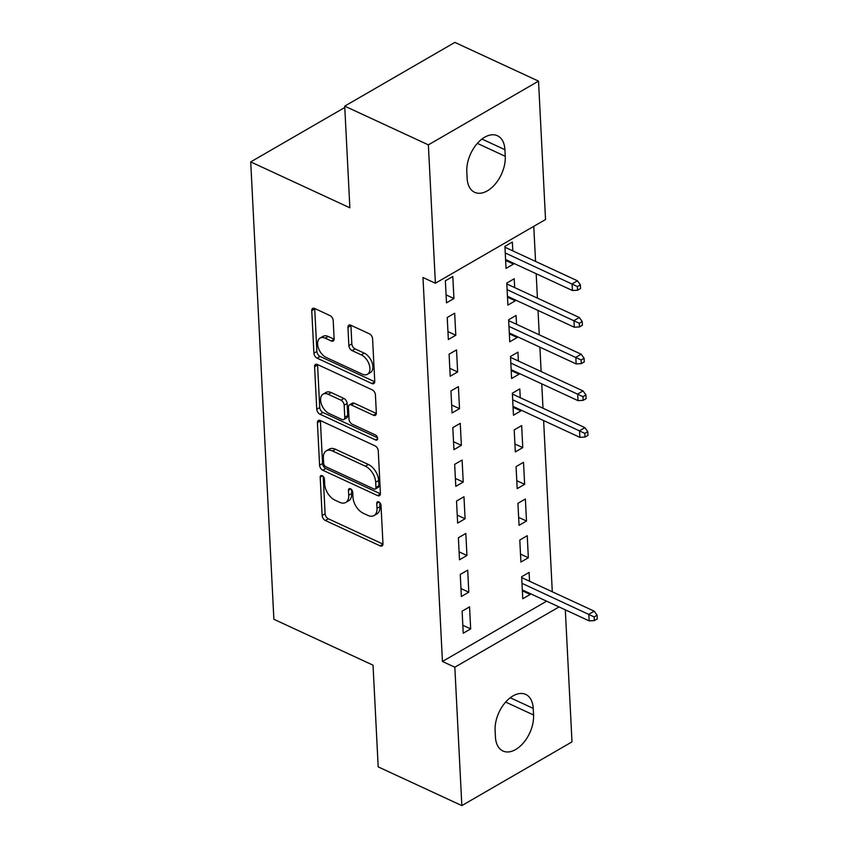 <?xml version="1.0" encoding="UTF-8"?>
<svg xmlns="http://www.w3.org/2000/svg" width="848" height="848" viewBox="0 0 848 848"><rect width="100%" height="100%" fill="white"/><g stroke="black" fill="none" stroke-linecap="round" stroke-linejoin="round"><path stroke-width="1.27" d="M322.198 475.675A2.957 1.77 -120 0 0 320.841 475.643A2.957 1.77 -120 0 0 320.194 477.212L322.134 515.499A4.219 2.533 -120 0 0 325.356 520.502L380.105 545.858A4.219 2.533 -120 0 0 382.035 545.9A4.219 2.533 -120 0 0 382.957 543.653L381.017 505.376A2.957 1.77 -120 0 0 378.759 501.868A2.957 1.77 -120 0 0 377.413 501.836A2.957 1.77 -120 0 0 376.766 503.405L377.01 508.355A13.504 8.109 -120 0 1 374.042 515.542A13.504 8.109 -120 0 1 367.862 515.383L363.304 513.273A13.504 8.109 -120 0 1 352.991 497.235L352.736 492.275A2.957 1.77 -120 0 0 350.478 488.766A2.957 1.77 -120 0 0 349.122 488.734A2.957 1.77 -120 0 0 348.475 490.303L348.729 495.264A13.504 8.109 -120 0 1 345.761 502.451A13.504 8.109 -120 0 1 339.582 502.281L335.013 500.172A13.504 8.109 -120 0 1 324.699 484.134L324.455 479.184A2.957 1.77 -120 0 0 322.198 475.675M333.2 320.586A4.219 2.533 -120 0 0 329.978 315.573L314.619 308.46A4.219 2.533 -120 0 0 312.679 308.407A4.219 2.533 -120 0 0 311.757 310.654L313.908 353.171A4.219 2.533 -120 0 0 317.131 358.185L371.88 383.529A4.219 2.533 -120 0 0 373.809 383.582A4.219 2.533 -120 0 0 374.742 381.335L372.579 338.818A4.219 2.533 -120 0 0 369.357 333.805L350.807 325.219A4.219 2.533 -120 0 0 348.878 325.166A4.219 2.533 -120 0 0 347.945 327.413L348.867 345.613A4.219 2.533 -120 0 0 352.09 350.616L361.29 354.877A11.289 6.784 -120 0 1 369.251 364.714A11.289 6.784 -120 0 1 367.438 374.297A11.289 6.784 -120 0 1 362.266 374.159L326.226 357.474A11.289 6.784 -120 0 1 318.276 347.638A11.289 6.784 -120 0 1 320.088 338.055A11.289 6.784 -120 0 1 325.25 338.193L331.261 340.981A4.219 2.533 -120 0 0 333.19 341.023A4.219 2.533 -120 0 0 334.123 338.776L333.2 320.586M435.384 283.243L428.367 144.86L538.522 81.132L545.54 219.526L435.384 283.243L422.982 277.508L442.433 661.472L454.835 667.206L559.033 606.935M565.309 609.839L571.997 741.873L461.842 805.6L378.187 766.868L373.035 665.182L273.883 619.284L250.711 161.904L349.864 207.802L344.712 106.127L428.367 144.86M461.842 805.6L454.835 667.206M320.29 420.523A4.219 2.533 -120 0 0 318.36 420.47A4.219 2.533 -120 0 0 317.428 422.717L319.59 465.234A4.219 2.533 -120 0 0 322.812 470.248L377.551 495.592A4.219 2.533 -120 0 0 379.491 495.645A4.219 2.533 -120 0 0 380.413 493.398L378.261 450.882A4.219 2.533 -120 0 0 375.039 445.868L320.29 420.523M316.749 409.202L314.597 366.686A4.219 2.533 -120 0 1 315.52 364.439A4.219 2.533 -120 0 1 317.449 364.492L372.198 389.836A4.219 2.533 -120 0 1 375.42 394.85L376.342 413.04A4.219 2.533 -120 0 1 375.42 415.287A4.219 2.533 -120 0 1 373.48 415.244L351.284 404.962A4.219 2.533 -120 0 0 349.355 404.909A4.219 2.533 -120 0 0 348.422 407.157L349.037 419.23A4.219 2.533 -120 0 0 352.259 424.233L375.378 434.939A2.957 1.77 -120 0 1 377.455 437.515A2.957 1.77 -120 0 1 376.978 440.017A2.957 1.77 -120 0 1 375.632 439.985L319.972 414.216A4.219 2.533 -120 0 1 316.749 409.202L319.728 407.485L317.576 364.969L314.597 366.686M344.776 107.484L250.711 161.904M448.348 339.539L455.789 335.236L454.676 313.209L447.235 317.512L448.348 339.539M514.662 287.578L514.217 278.759L506.775 283.073L507.888 305.089L515.33 300.786L515.287 299.906M452.069 412.955L459.51 408.651L458.397 386.624L450.945 390.928L452.069 412.955M518.382 360.994L517.937 352.174L510.496 356.489L511.609 378.505L519.05 374.201L519.008 373.321M455.789 486.37L463.231 482.067L462.107 460.04L454.666 464.344L455.789 486.37M522.771 447.617L521.658 425.59L514.217 429.904L515.33 451.92L522.771 447.617L514.927 443.992M459.499 559.786L466.951 555.482L465.828 533.456L458.386 537.759L459.499 559.786M526.491 521.032L525.378 499.006L517.927 503.32L519.05 525.336L526.491 521.032L518.647 517.407M463.22 633.202L470.661 628.898L469.548 606.871L462.107 611.175L463.22 633.202M529.544 581.251L529.099 572.421L521.647 576.735L522.771 598.752L530.212 594.448L530.17 593.568M442.433 661.472L546.631 601.19M552.292 591.777L543.621 420.566M542.996 408.238L541.755 383.858M541.13 371.53L539.9 347.15M539.275 334.822L538.035 310.442M537.42 298.114L536.18 273.734M535.554 261.407L533.774 226.321M528.346 557.74L527.233 535.713L519.792 540.028L520.905 562.044L528.346 557.74L520.502 554.115M461.365 596.494L468.806 592.19L467.693 570.163L460.252 574.467L461.365 596.494M524.626 484.325L523.513 462.298L516.072 466.612L517.185 488.628L524.626 484.325L516.782 480.699M457.644 523.078L465.086 518.775L463.973 496.748L456.531 501.051L457.644 523.078M520.248 397.701L519.792 388.882L512.351 393.196L513.464 415.213L520.916 410.909L520.863 410.029M453.924 449.663L461.365 445.359L460.252 423.332L452.811 427.636L453.924 449.663M516.527 324.286L516.082 315.467L508.63 319.781L509.754 341.797L517.195 337.493L517.153 336.614M450.203 376.247L457.644 371.943L456.531 349.917L449.09 354.22L450.203 376.247M512.807 250.87L512.362 242.051L504.91 246.365L506.033 268.381L513.475 264.078L513.432 263.198M446.483 302.831L453.934 298.528L452.811 276.501L445.37 280.805L446.483 302.831M466.813 171.741A27.528 16.737 -65.2 0 1 476.862 143.937A27.528 16.737 -65.2 0 1 497.426 135.733A27.528 16.737 -65.2 0 1 504.92 149.693L505.26 156.297A27.528 16.737 -65.2 0 1 495.211 184.101A27.528 16.737 -65.2 0 1 474.636 192.305A27.528 16.737 -65.2 0 1 467.142 178.345L466.813 171.741M344.712 106.127L454.867 42.4L538.522 81.132M533.562 714.991A27.528 16.737 -65.2 0 1 523.513 742.795A27.528 16.737 -65.2 0 1 502.938 750.999A27.528 16.737 -65.2 0 1 495.444 737.039L495.115 730.435A27.528 16.737 -65.2 0 1 505.164 702.632A27.528 16.737 -65.2 0 1 525.728 694.427A27.528 16.737 -65.2 0 1 533.222 708.387L533.562 714.991L505.641 702.07M530.212 594.448L522.368 590.823M470.661 628.898L462.817 625.262M468.806 592.19L460.962 588.554M466.951 555.482L459.097 551.847M465.086 518.775L457.242 515.139M463.231 482.067L455.387 478.431M520.916 410.909L513.072 407.284M461.365 445.359L453.521 441.723M519.05 374.201L511.206 370.576M459.51 408.651L451.666 405.015M517.195 337.493L509.351 333.868M457.644 371.943L449.8 368.308M515.33 300.786L507.486 297.16M455.789 335.236L447.945 331.6M513.475 264.078L505.631 260.453M453.934 298.528L446.08 294.892M345.761 502.451L348.74 500.723A13.504 8.109 -120 0 0 351.708 493.536L348.729 495.264M351.507 489.54L351.708 493.536M374.042 515.542L377.021 513.824A13.504 8.109 -120 0 0 379.989 506.638L377.01 508.355M379.787 502.631L379.989 506.638M323.215 476.449L325.113 513.771A4.219 2.533 -120 0 0 328.335 518.785L382.957 544.077M320.406 420.576A4.219 2.533 -120 0 0 320.406 420.99L322.558 463.506A4.219 2.533 -120 0 0 325.791 468.52L380.413 493.812M323.639 463.241A2.957 1.77 -120 0 0 325.897 466.75L373.957 488.999A2.957 1.77 -120 0 0 375.304 489.031A2.957 1.77 -120 0 0 375.95 487.462L375.685 482.236A13.504 8.109 -120 0 0 365.371 466.199L332.522 450.988A13.504 8.109 -120 0 0 326.342 450.829A13.504 8.109 -120 0 0 323.374 458.015L323.639 463.241M375.304 489.031L378.282 487.314A2.957 1.77 -120 0 0 378.929 485.734L375.95 487.462M326.342 450.829L329.321 449.101A13.504 8.109 -120 0 1 335.501 449.27L368.35 464.481A13.504 8.109 -120 0 1 378.664 480.509L378.929 485.734M376.342 413.464L354.263 403.235A4.219 2.533 -120 0 0 352.323 403.182L349.355 404.909M377.519 437.759L322.95 412.488L319.972 414.216M328.24 394.299A11.289 6.784 -120 0 0 323.077 394.161A11.289 6.784 -120 0 0 321.265 403.733A11.289 6.784 -120 0 0 329.225 413.57L341.914 419.453A4.219 2.533 -120 0 0 343.853 419.506A4.219 2.533 -120 0 0 344.776 417.258L344.161 405.185A4.219 2.533 -120 0 0 340.938 400.171L328.24 394.299L331.218 392.571A11.289 6.784 -120 0 0 326.056 392.433L323.077 394.161M343.853 419.506L346.821 417.778A4.219 2.533 -120 0 0 347.754 415.531L344.776 417.258M331.218 392.571L343.917 398.454A4.219 2.533 -120 0 1 347.139 403.457L347.754 415.531M319.728 407.485A4.219 2.533 -120 0 0 322.95 412.488M320.088 338.055L323.067 336.338A11.289 6.784 -120 0 1 328.229 336.476L334.123 339.2M367.438 374.297L370.417 372.569A11.289 6.784 -120 0 0 372.219 362.997A11.289 6.784 -120 0 0 364.269 353.16L361.29 354.877M350.924 325.272A4.219 2.533 -120 0 0 350.924 325.696L351.846 343.885A4.219 2.533 -120 0 0 355.068 348.899L364.269 353.16M314.735 308.513A4.219 2.533 -120 0 0 314.735 308.937L316.887 351.454A4.219 2.533 -120 0 0 320.109 356.467L374.742 381.759M594.31 620.598L597.289 618.87L597.109 615.203L594.13 616.92L594.31 620.598L589.169 620.884L588.83 614.281L594.194 611.175L521.7 577.615M594.13 616.92L521.986 583.329M589.169 620.884L522.315 589.932M594.194 611.175L597.109 615.203M585.014 437.059L587.993 435.331L587.802 431.664L584.834 433.381L585.014 437.059L579.873 437.345L579.534 430.742L584.897 427.636L512.393 394.076M584.834 433.381L512.69 399.79M579.873 437.345L513.019 406.393M584.897 427.636L587.802 431.664M583.159 400.351L586.138 398.624L585.947 394.956L582.968 396.673L583.159 400.351L578.007 400.638L577.679 394.034L583.032 390.928L510.538 357.368M582.968 396.673L510.825 363.082M578.007 400.638L511.164 369.686M583.032 390.928L585.947 394.956M581.293 363.644L584.272 361.916L584.092 358.248L581.113 359.965L581.293 363.644L576.152 363.93L575.813 357.326L581.177 354.22L508.683 320.661M581.113 359.965L508.97 326.374M576.152 363.93L509.298 332.978M581.177 354.22L584.092 358.248M579.438 326.936L582.417 325.208L582.226 321.54L579.248 323.258L579.438 326.936L574.287 327.222L573.958 320.618L579.311 317.512L506.818 283.953M579.248 323.258L507.104 289.666M574.287 327.222L507.443 296.27M579.311 317.512L582.226 321.54M577.573 290.228L580.551 288.5L580.371 284.833L577.393 286.55L577.573 290.228L572.432 290.514L572.093 283.91L577.456 280.805L504.963 247.245M577.393 286.55L505.249 252.958M572.432 290.514L505.588 259.562M577.456 280.805L580.371 284.833M322.526 475.866L320.194 477.212M379.098 502.048L376.766 503.405M350.818 488.957L348.475 490.303M382.946 544.204L380.105 545.858M328.335 518.785L325.356 520.502M325.113 513.771L322.134 515.499M380.402 493.939L377.551 495.592M325.791 468.52L322.812 470.248M322.558 463.506L319.59 465.234M320.406 420.99L317.428 422.717M378.664 480.509L375.685 482.236M368.35 464.481L365.371 466.199M335.501 449.27L332.522 450.988M376.332 413.591L373.48 415.244M354.263 403.235L351.284 404.962M377.625 438.829L375.632 439.985M347.139 403.457L344.161 405.185M343.917 398.454L340.938 400.171M334.112 339.327L331.261 340.981M328.229 336.476L325.25 338.193M355.068 348.899L352.09 350.616M351.846 343.885L348.867 345.613M350.924 325.696L347.945 327.413M374.731 381.886L371.88 383.529M320.109 356.467L317.131 358.185M316.887 351.454L313.908 353.171M314.735 308.937L311.757 310.654M533.222 708.387L510.242 697.745M504.92 149.693L481.94 139.051M505.26 156.297L477.339 143.376"/></g></svg>
